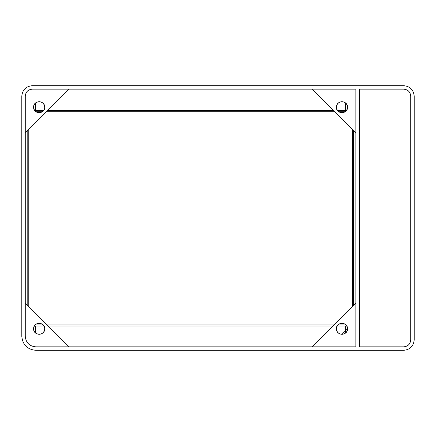 <?xml version="1.0" encoding="UTF-8"?>
<svg xmlns="http://www.w3.org/2000/svg" width="436" height="436" viewBox="0 0 436 436"><rect width="100%" height="100%" fill="white"/><g stroke="black" fill="none" stroke-linecap="round" stroke-linejoin="round"><path stroke-width="0.65" d="M69.024 89.167L25.272 132.92L69.024 89.167M355.863 132.92L312.105 89.167L355.863 132.92M355.863 346.833L355.863 89.167L32.22 89.167L355.863 89.167L355.863 346.833L35.692 346.833L355.863 346.833M312.105 346.833L355.863 303.08L312.105 346.833M35.692 350.304L403.78 350.304C410.063 349.645 413.535 346.168 414.2 339.889L414.2 96.111C413.535 89.832 410.063 86.355 403.78 85.696L32.22 85.696C25.937 86.355 22.465 89.832 21.8 96.111L21.8 336.412C22.683 344.789 27.315 349.421 35.692 350.304C27.315 349.421 22.683 344.789 21.8 336.412L21.8 96.111C22.465 89.832 25.937 86.355 32.22 85.696L403.78 85.696C410.063 86.355 413.535 89.832 414.2 96.111L414.2 339.889C413.535 346.168 410.063 349.645 403.78 350.304L35.692 350.304M25.272 336.412L25.272 96.111C25.713 91.925 28.029 89.609 32.22 89.167C28.029 89.609 25.713 91.925 25.272 96.111L25.272 336.412C25.937 342.696 29.408 346.168 35.692 346.833C29.408 346.168 25.937 342.696 25.272 336.412M403.78 346.833L359.335 346.833L359.335 89.167L403.78 89.167C407.971 89.609 410.287 91.925 410.728 96.111L410.728 339.889C410.287 344.075 407.971 346.391 403.78 346.833C407.971 346.391 410.287 344.075 410.728 339.889L410.728 96.111C410.287 91.925 407.971 89.609 403.78 89.167L359.335 89.167L359.335 346.833L403.78 346.833M25.272 303.08L69.024 346.833L25.272 303.08M44.717 328.777C44.363 332.123 42.515 333.976 39.164 334.33C35.812 333.976 33.959 332.123 33.605 328.777C33.959 325.425 35.812 323.572 39.164 323.218C42.515 323.572 44.363 325.425 44.717 328.777C45.022 335.938 33.3 335.938 33.605 328.777C33.3 335.938 45.022 335.938 44.717 328.777C45.022 321.61 33.3 321.61 33.605 328.777M347.525 328.777C347.83 321.61 336.107 321.61 336.412 328.777C336.107 335.938 347.83 335.938 347.525 328.777C347.176 332.123 345.323 333.976 341.971 334.33C338.619 333.976 336.766 332.123 336.412 328.777C336.766 325.425 338.619 323.572 341.971 323.218C345.323 323.572 347.176 325.425 347.525 328.777L341.971 334.33M347.525 107.223C347.176 110.575 345.323 112.428 341.971 112.782C338.619 112.428 336.766 110.575 336.412 107.223C336.766 103.877 338.619 102.024 341.971 101.67C345.323 102.024 347.176 103.877 347.525 107.223C347.83 100.062 336.107 100.062 336.412 107.223C336.107 114.39 347.83 114.39 347.525 107.223M44.717 107.223C44.363 110.575 42.515 112.428 39.164 112.782C35.812 112.428 33.959 110.575 33.605 107.223C33.959 103.877 35.812 102.024 39.164 101.67C42.515 102.024 44.363 103.877 44.717 107.223C45.022 114.39 33.3 114.39 33.605 107.223C33.3 114.39 45.022 114.39 44.717 107.223C45.022 100.062 33.3 100.062 33.605 107.223M28.226 129.972L28.226 306.028L28.226 129.972M35.131 324.956L43.197 324.956L35.131 324.956M47.148 324.956L333.981 324.956L47.148 324.956M337.938 324.956L346.004 324.956L337.938 324.956M352.56 306.377L352.56 129.623L352.56 306.377M345.208 111.741L338.734 111.741L345.208 111.741M334.679 111.741L46.456 111.741L334.679 111.741M42.401 111.741L35.926 111.741L42.401 111.741M27.185 304.987L27.185 131.013L27.185 304.987M346.309 110.7L337.633 110.7L346.309 110.7M333.638 110.7L47.497 110.7L333.638 110.7M43.502 110.7L34.826 110.7L43.502 110.7M346.784 325.997L337.159 325.997L346.784 325.997M332.94 325.997L48.189 325.997L332.94 325.997M43.976 325.997L34.351 325.997L43.976 325.997M353.601 130.664L353.601 305.336L353.601 130.664M345.617 103.032L345.617 110.7L345.617 103.032M345.617 325.997L345.617 332.968L345.617 325.997M35.518 332.968L35.518 325.997L35.518 332.968M35.518 110.7L35.518 103.032L35.518 110.7"/></g></svg>
